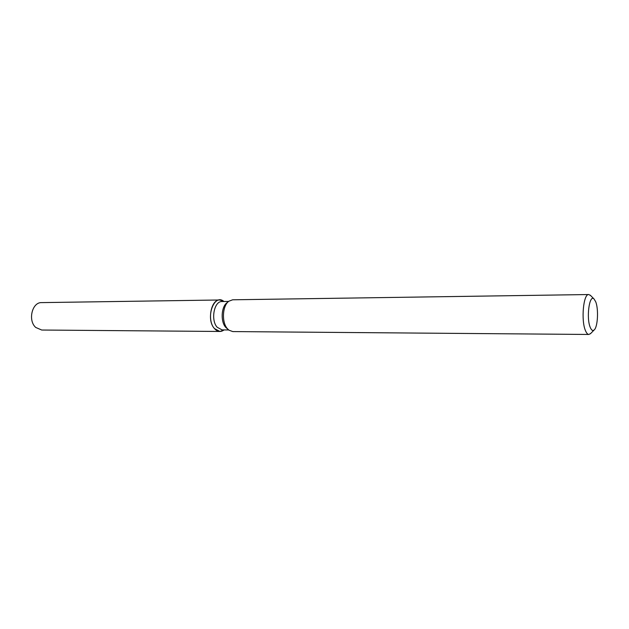 <?xml version="1.0" encoding="UTF-8"?>
<svg xmlns="http://www.w3.org/2000/svg" width="629" height="629" viewBox="0 0 629 629"><rect width="100%" height="100%" fill="white"/><g stroke="black" fill="none" stroke-linecap="round" stroke-linejoin="round"><path stroke-width="0.94" d="M228.673 329.958L222.116 329.911L217.17 327.253C210.463 320.075 214.135 300.937 222.021 301.527L228.579 301.44M214.418 328.535C205.093 318.486 213.994 293.106 223.735 301.338L219.796 299.986C211.022 299.325 206.941 320.578 214.418 328.535C217.414 331.805 220.551 332.332 223.83 330.091L219.898 331.467L214.418 328.535M228.571 329.871L225.669 327.3C220.425 321.513 221.259 306.685 227.022 302.714L228.476 301.527M590.749 333.433L588.893 334.463L232.769 331.577L228.932 330.162L227.336 328.613C221.502 322.182 222.43 305.639 228.838 301.228L232.659 299.797L588.768 294.537L590.623 295.551M588.893 334.463C587.667 334.424 586.543 333.189 585.52 330.76C580.889 320.664 583.374 293.594 588.768 294.537M590.293 327.497C586.11 318.195 589.365 293.908 594.028 298.972L595.663 301.684C598.753 308.988 597.778 327.269 594.13 329.989C592.762 331.113 591.48 330.28 590.293 327.497M219.898 331.467L41.718 330.028L35.767 327.465C27.66 320.538 32.095 302.085 41.624 302.612L219.796 299.986M594.028 298.972L590.246 295.166M594.13 329.989L590.372 333.818"/></g></svg>
